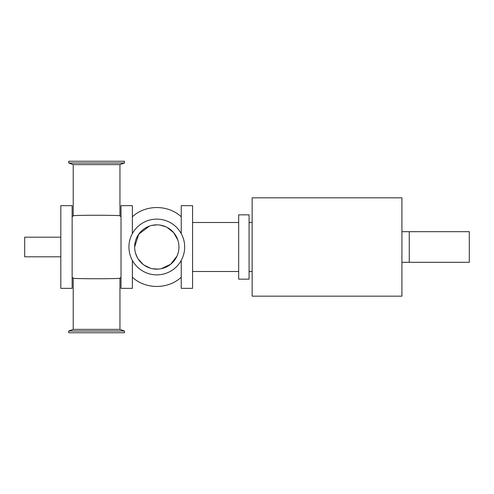 <?xml version="1.0" encoding="UTF-8"?>
<svg xmlns="http://www.w3.org/2000/svg" width="494" height="494" viewBox="0 0 494 494"><rect width="100%" height="100%" fill="white"/><g stroke="black" fill="none" stroke-linecap="round" stroke-linejoin="round"><path stroke-width="0.74" d="M181.242 233.606L181.242 205.652L192.574 205.652L192.574 288.348L181.242 288.348L181.242 260.394M132.361 260.394L132.361 288.348L121.024 288.348L121.024 205.652L132.361 205.652L132.361 233.606M72.143 288.348L72.143 205.652L60.811 205.652L60.811 288.348L72.143 288.348M60.811 237.2L24.7 237.2L24.7 256.8L60.811 256.8M252.144 247L252.144 197.841L401.918 197.841L401.918 296.159L252.144 296.159L252.144 247M238.67 214.841L238.67 279.159L249.081 279.159L249.081 214.841L238.67 214.841M124.457 331.011L68.715 331.011L73.217 329.375L119.956 329.375L124.457 331.011L124.457 332.758L68.715 332.758L68.715 331.011M124.457 162.989L68.715 162.989L68.715 161.242L124.457 161.242L124.457 162.989L119.956 164.626L73.217 164.626L68.715 162.989M128.928 247A27.874 27.874 0 0 0 170.733 271.138A27.874 27.874 0 0 0 170.733 222.862A27.874 27.874 0 0 0 128.928 247M73.217 329.375L73.217 278.153C71.791 278.943 121.363 278.943 119.956 278.153L119.956 329.375M121.024 216.761L119.956 215.847C121.382 215.057 71.809 215.057 73.217 215.847L73.217 164.626M135.535 253.181L137.456 257.782M138.085 258.837L143.025 264.339M144.044 265.099L150.225 268.149M152.745 268.767L158.241 269.1M161.347 268.674L170.696 264.241L177.019 256.034M177.815 240.022L173.69 232.68L167.12 227.407M166.114 226.907L160.266 225.128M157.178 224.856L151.942 225.394M149.367 226.141L138.709 234.224L134.658 247A22.144 22.144 0 0 0 167.874 266.18A22.144 22.144 0 0 0 167.874 227.82A22.144 22.144 0 0 0 134.658 247M409.267 231.686L469.3 231.686L469.3 262.314L409.267 262.314L409.267 231.686L401.918 231.686M192.574 271.502L238.67 271.502M192.574 222.498L238.67 222.498M249.081 271.502L252.144 271.502M249.081 222.498L252.144 222.498M121.024 277.239L119.956 278.153M72.143 277.239L73.217 278.153M72.143 216.761L73.217 215.847M119.956 164.626L119.956 215.847M181.242 216.761C167.966 204.479 145.637 204.479 132.361 216.761M181.242 277.239C167.966 289.521 145.637 289.521 132.361 277.239M409.267 262.314L401.918 262.314"/></g></svg>
